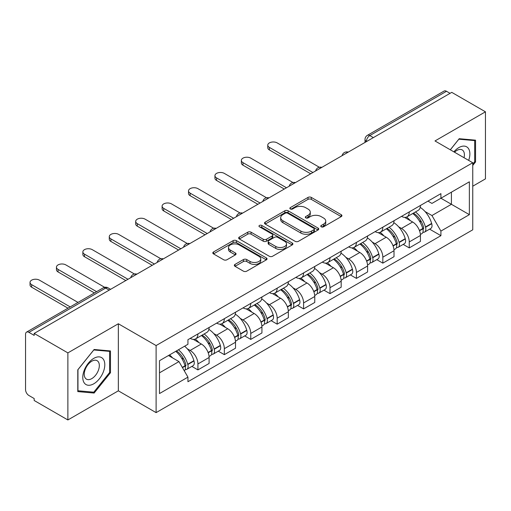 <?xml version="1.0" encoding="UTF-8"?>
<svg xmlns="http://www.w3.org/2000/svg" width="511" height="511" viewBox="0 0 511 511"><rect width="100%" height="100%" fill="white"/><g stroke="black" fill="none" stroke-linecap="round" stroke-linejoin="round"><path stroke-width="0.77" d="M321.247 226.807A1.648 0.952 0 0 0 323.572 226.807L341.233 216.613A2.351 1.354 0 0 0 341.923 215.648A2.351 1.354 0 0 0 341.233 214.69L311.314 197.418A2.351 1.354 0 0 0 307.992 197.418L290.331 207.613A1.648 0.952 0 0 0 289.852 208.284A1.648 0.952 0 0 0 290.331 208.961A1.648 0.952 0 0 0 292.662 208.961L294.943 207.638A7.524 4.344 0 0 1 305.584 207.638L308.076 209.076A7.524 4.344 0 0 1 310.279 212.148A7.524 4.344 0 0 1 308.076 215.22L305.789 216.536A1.648 0.952 0 0 0 305.31 217.213A1.648 0.952 0 0 0 305.789 217.884A1.648 0.952 0 0 0 308.12 217.884L310.401 216.562A7.524 4.344 0 0 1 321.042 216.562L323.533 218.005A7.524 4.344 0 0 1 325.737 221.071A7.524 4.344 0 0 1 323.533 224.144L321.247 225.466A1.648 0.952 0 0 0 320.767 226.137A1.648 0.952 0 0 0 321.247 226.807L321.247 225.466M235.028 264.398A2.351 1.354 0 0 0 234.338 265.356A2.351 1.354 0 0 0 235.028 266.32L243.421 271.162A2.351 1.354 0 0 0 246.743 271.162L266.359 259.844A2.351 1.354 0 0 0 267.049 258.879A2.351 1.354 0 0 0 266.359 257.921L236.44 240.649A2.351 1.354 0 0 0 233.118 240.649L213.502 251.974A2.351 1.354 0 0 0 212.812 252.932A2.351 1.354 0 0 0 213.502 253.89L223.639 259.748A2.351 1.354 0 0 0 226.967 259.748L235.36 254.9A2.351 1.354 0 0 0 236.05 253.941A2.351 1.354 0 0 0 235.36 252.977L230.333 250.077A6.285 3.628 0 0 1 228.487 247.509A6.285 3.628 0 0 1 232.371 244.156A6.285 3.628 0 0 1 239.225 244.941L258.917 256.311A6.285 3.628 0 0 1 260.763 258.879A6.285 3.628 0 0 1 256.88 262.232A6.285 3.628 0 0 1 250.026 261.447L246.743 259.556A2.351 1.354 0 0 0 243.421 259.556L235.028 264.398L235.028 266.32M156.104 345.557L118.341 323.757L67.88 352.89L34.186 333.434L451.756 92.357L485.45 111.813L434.989 140.947L472.752 162.747L156.104 345.557L156.104 412.626L472.752 229.809L472.752 162.747M295.109 241.32A2.351 1.354 0 0 0 298.437 241.32L318.046 229.995A2.351 1.354 0 0 0 318.736 229.037A2.351 1.354 0 0 0 318.046 228.078L288.127 210.807A2.351 1.354 0 0 0 284.806 210.807L265.196 222.132A2.351 1.354 0 0 0 264.506 223.09A2.351 1.354 0 0 0 265.196 224.048L295.109 241.32M260.118 227.165A1.648 0.952 0 0 1 261.785 227.395L261.785 225.44L292.203 243A2.351 1.354 0 0 1 292.892 243.958A2.351 1.354 0 0 1 292.203 244.922L272.593 256.241A2.351 1.354 0 0 1 269.265 256.241L239.346 238.969L239.346 237.053A2.351 1.354 0 0 0 238.663 238.011A2.351 1.354 0 0 0 239.346 238.969M239.346 237.053L247.739 232.205A2.351 1.354 0 0 1 251.067 232.205L263.197 239.212A2.351 1.354 0 0 0 266.525 239.212L272.088 235.993A2.351 1.354 0 0 0 272.778 235.034A2.351 1.354 0 0 0 272.088 234.076L259.46 226.782A1.648 0.952 0 0 1 258.975 226.111A1.648 0.952 0 0 1 259.99 225.236A1.648 0.952 0 0 1 261.785 225.44M67.88 352.89L67.88 419.959L34.186 400.503L34.186 398.548L28.935 395.514A4.791 2.766 -120 0 1 25.55 389.65L25.55 334.315A4.791 2.766 -120 0 1 26.54 332.124L103.248 287.84A4.791 2.766 60 0 1 105.643 288.076L28.935 332.361A4.791 2.766 -120 0 0 26.54 332.124M472.752 186.208L485.45 178.876L485.45 111.813M67.88 419.959L118.341 390.826L156.104 412.626M34.186 333.434L34.186 335.395L28.935 332.361M373.356 137.619L369.798 135.568A4.791 2.766 60 0 0 367.403 135.332L444.11 91.041A4.791 2.766 60 0 1 446.505 91.284L369.798 135.568A4.791 2.766 120 0 0 366.413 141.432L366.413 141.63M450.057 93.334L446.505 91.284M409.254 211.918A11.018 6.362 60 0 1 406.973 216.862L418.145 210.411A11.018 6.362 -120 0 0 420.425 205.467M398.644 226.814L401.461 228.443A11.018 6.362 60 0 1 409.254 241.933L420.425 235.482A11.018 6.362 -120 0 0 412.639 221.991L404.642 217.373M420.425 235.482L420.425 241.441L409.254 247.899L403.192 244.399M406.973 216.862A11.018 6.362 60 0 1 401.55 216.364M409.254 241.933L409.254 247.899M382.835 227.171A11.018 6.362 60 0 1 380.554 232.115L391.733 225.664A11.018 6.362 -120 0 0 394.013 220.72M376.773 259.645L382.835 263.146L394.013 256.694L394.013 250.729A11.018 6.362 -120 0 0 386.22 237.238L378.223 232.62M380.554 232.115A11.018 6.362 60 0 1 375.131 231.617M372.232 242.067L375.048 243.69A11.018 6.362 60 0 1 382.835 257.18L382.835 263.146M356.423 242.418A11.018 6.362 60 0 1 354.142 247.362L365.314 240.911A11.018 6.362 -120 0 0 367.594 235.967M350.361 274.899L356.423 278.399L367.594 271.948L367.594 265.982A11.018 6.362 -120 0 0 359.808 252.491L351.811 247.873M354.142 247.362A11.018 6.362 60 0 1 348.719 246.87M345.813 257.314L348.63 258.943A11.018 6.362 60 0 1 356.423 272.433L356.423 278.399M330.004 257.672A11.018 6.362 60 0 1 327.723 262.616L338.902 256.164A11.018 6.362 -120 0 0 341.182 251.22M323.942 290.152L330.004 293.646L341.182 287.195L341.182 281.235A11.018 6.362 -120 0 0 333.389 267.738L325.392 263.12M327.723 262.616A11.018 6.362 60 0 1 322.3 262.117M319.401 272.567L322.217 274.196A11.018 6.362 60 0 1 330.004 287.687L330.004 293.646M303.591 272.925A11.018 6.362 60 0 1 301.311 277.869L312.483 271.418A11.018 6.362 -120 0 0 314.763 266.467M297.53 305.399L303.591 308.9L314.763 302.448L314.763 296.482A11.018 6.362 -120 0 0 306.977 282.992L298.98 278.374M301.311 277.869A11.018 6.362 60 0 1 295.888 277.371M292.982 287.814L295.799 289.443A11.018 6.362 60 0 1 303.591 302.934L303.591 308.9M277.173 288.172A11.018 6.362 60 0 1 274.892 293.116L286.071 286.665A11.018 6.362 -120 0 0 288.351 281.721M271.111 320.653L277.173 324.153L288.351 317.695L288.351 311.736A11.018 6.362 -120 0 0 280.558 298.245L272.561 293.627M274.892 293.116A11.018 6.362 60 0 1 269.469 292.618M266.57 303.068L269.386 304.697A11.018 6.362 60 0 1 277.173 318.187L277.173 324.153M250.76 303.425A11.018 6.362 60 0 1 248.48 308.369L259.652 301.918A11.018 6.362 -120 0 0 261.932 296.974M244.699 335.899L250.76 339.4L261.932 332.948L261.932 326.983A11.018 6.362 -120 0 0 254.146 313.492L246.149 308.874M248.48 308.369A11.018 6.362 60 0 1 243.057 307.871M240.151 318.321L242.968 319.943A11.018 6.362 60 0 1 250.76 333.44L250.76 339.4M224.342 318.672A11.018 6.362 60 0 1 222.061 323.623L233.24 317.165A11.018 6.362 -120 0 0 235.52 312.221M218.28 351.153L224.342 354.653L235.52 348.202L235.52 342.236A11.018 6.362 -120 0 0 227.727 328.745L219.73 324.127M222.061 323.623A11.018 6.362 60 0 1 216.638 323.124M213.739 333.568L216.555 335.197A11.018 6.362 60 0 1 224.342 348.687L224.342 354.653M197.929 333.926A11.018 6.362 60 0 1 195.649 338.87L206.821 332.418A11.018 6.362 -120 0 0 209.101 327.474M191.868 366.406L197.929 369.9L209.101 363.449L209.101 357.489A11.018 6.362 -120 0 0 201.315 343.992L193.318 339.374M195.649 338.87A11.018 6.362 60 0 1 190.226 338.371M187.32 348.821L190.137 350.45A11.018 6.362 60 0 1 197.929 363.941L197.929 369.9M427.963 201.117L431.942 203.416L469.366 181.807L451.417 192.174L451.417 204.291L431.942 215.533L425.063 211.56M159.489 372.832L178.965 361.59L187.939 377.137L159.489 393.559L159.489 360.715L187.939 344.286L187.939 339.694L440.916 193.637L440.916 198.23L469.366 214.658L440.916 231.081L431.942 215.533M469.366 181.807L469.366 214.658M187.939 377.137L187.939 381.73L440.916 235.673L440.916 231.081M472.752 165.43L475.543 161.955L475.543 140.167L459.204 138.711L450.3 149.787M118.341 323.757L118.341 390.826M77.787 391.598L94.126 393.055L110.472 372.73L110.472 350.942L94.126 349.486L77.787 369.811L77.787 391.598M178.965 361.59L168.464 355.528M429.604 229.145L440.916 235.673M474.7 161.47L475.543 161.955M92.402 392.058L94.126 393.055M109.622 372.244L110.472 372.73M321.904 227.037L323.533 226.098A7.524 4.344 0 0 0 325.737 223.026L325.737 221.071M310.279 212.148L310.279 214.103A7.524 4.344 0 0 1 308.076 217.175L306.447 218.114M341.201 216.632L311.314 199.373A2.351 1.354 0 0 0 307.992 199.373L290.989 209.191M318.014 230.014L288.127 212.761A2.351 1.354 0 0 0 284.806 212.761L265.228 224.067M313.895 229.707A1.648 0.952 0 0 0 314.374 229.037A1.648 0.952 0 0 0 313.895 228.366L287.629 213.202A1.648 0.952 0 0 0 285.304 213.202L282.896 214.594A7.524 4.344 0 0 0 280.692 217.667A7.524 4.344 0 0 0 282.896 220.739L300.845 231.1A7.524 4.344 0 0 0 311.48 231.1L313.895 229.707L313.895 231.662A1.648 0.952 0 0 0 314.374 230.991L314.374 229.037M280.692 217.667L280.692 219.621A7.524 4.344 0 0 0 282.896 222.694L282.896 220.739M313.895 231.662L311.48 233.054A7.524 4.344 0 0 1 300.845 233.054L282.896 222.694M239.378 238.988L247.739 234.159L247.739 232.205M272.778 235.034L272.778 236.989A2.351 1.354 0 0 1 272.088 237.947L266.525 241.166A2.351 1.354 0 0 1 263.197 241.166L251.067 234.159A2.351 1.354 0 0 0 247.739 234.159M261.785 227.395L292.171 244.935M275.787 246.481A6.285 3.628 0 0 0 282.64 247.267A6.285 3.628 0 0 0 286.524 243.913A6.285 3.628 0 0 0 284.684 241.345L277.741 237.34A2.351 1.354 0 0 0 274.42 237.34L268.85 240.553A2.351 1.354 0 0 0 268.16 241.511A2.351 1.354 0 0 0 268.85 242.47L275.787 246.481L275.787 248.435A6.285 3.628 0 0 0 282.64 249.221A6.285 3.628 0 0 0 286.524 245.868L286.524 243.913M268.16 241.511L268.16 243.466A2.351 1.354 0 0 0 268.85 244.43L268.85 242.47M275.787 248.435L268.85 244.43M260.763 258.879L260.763 260.834A6.285 3.628 0 0 1 256.88 264.193A6.285 3.628 0 0 1 250.026 263.401L246.743 261.511A2.351 1.354 0 0 0 243.421 261.511L235.06 266.333M228.487 247.509L228.487 249.464A6.285 3.628 0 0 0 230.333 252.032L230.333 250.077M235.328 254.919L230.333 252.032M266.327 259.856L236.44 242.604A2.351 1.354 0 0 0 233.118 242.604L213.534 253.91M413.412 213.144A15.087 8.713 60 0 1 413.482 213.189A15.087 8.713 60 0 1 423.415 226.731L423.498 227.044A2.932 1.693 60 0 1 423.038 229.343A2.932 1.693 60 0 1 422.974 229.382M319.349 167.25L277.173 142.901A5.506 3.181 -0 0 0 271.175 142.211A5.506 3.181 -0 0 0 267.77 145.15A5.506 3.181 -0 0 0 269.386 147.398L269.386 149.94A5.506 3.181 180 0 1 267.77 147.692L267.77 145.15M412.747 213.528A18.198 10.507 60 0 1 422.75 228.545L422.84 228.858A6.049 3.494 60 0 1 421.882 233.604L420.381 234.472M422.916 232.269A6.049 3.494 -120 0 0 424.596 232.039A6.049 3.494 -120 0 0 425.548 227.293L425.459 226.98A18.198 10.507 -120 0 0 415.456 211.963M420.202 207.402A18.198 10.507 60 0 1 431.642 223.409L431.731 223.722A6.049 3.494 60 0 1 430.773 228.474L424.596 232.039M310.701 173.791L269.386 149.94M406.539 217.073A18.198 10.507 60 0 1 410.339 220.663M312.904 172.52L269.386 147.398M419.192 220.688L421.511 222.03M468.676 160.39A15.566 8.987 120 0 0 468.395 148.446A15.566 8.987 120 0 0 453.877 151.85M464.026 157.707A10.654 6.151 120 0 0 463.388 151.026A10.654 6.151 120 0 0 462.187 149.915A10.654 6.151 120 0 0 454.522 152.221M450.338 149.806L458.865 139.19L474.7 140.608L474.7 161.712L472.752 164.14M473.646 140.001L474.7 140.608M103.324 359.22A15.566 8.987 120 0 0 88.288 363.244A15.566 8.987 120 0 0 84.258 382.931A15.566 8.987 120 0 0 99.294 378.907A15.566 8.987 120 0 0 103.324 359.22M98.31 361.801A10.654 6.151 120 0 0 97.116 360.689A10.654 6.151 120 0 0 87.196 365.665A10.654 6.151 120 0 0 85.26 378.038A10.654 6.151 120 0 0 86.455 379.149A10.654 6.151 120 0 0 96.375 374.173A10.654 6.151 120 0 0 98.31 361.801M93.788 392.186L77.959 390.768L77.959 369.664L93.788 349.965L109.622 351.376L109.622 372.487L93.788 392.186M108.575 350.776L109.622 351.376M386.993 228.398A15.087 8.713 60 0 1 387.07 228.443A15.087 8.713 60 0 1 396.996 241.978L397.085 242.291A2.932 1.693 60 0 1 396.619 244.597A2.932 1.693 60 0 1 396.555 244.628M292.937 182.504L250.76 158.148A5.506 3.181 -0 0 0 244.756 157.458A5.506 3.181 -0 0 0 241.358 160.397A5.506 3.181 -0 0 0 242.968 162.645L242.968 165.187A5.506 3.181 180 0 1 241.358 162.939L241.358 160.397M386.335 228.781A18.198 10.507 60 0 1 396.338 243.792L396.421 244.105A6.049 3.494 60 0 1 395.469 248.857L393.968 249.726M396.504 247.516A6.049 3.494 -120 0 0 398.178 247.292A6.049 3.494 -120 0 0 399.136 242.546L399.046 242.233A18.198 10.507 -120 0 0 389.043 227.216M393.783 222.649A18.198 10.507 60 0 1 405.223 238.663L405.312 238.976A6.049 3.494 60 0 1 404.361 243.721L398.178 247.292M284.288 189.044L242.968 165.187M380.127 232.326A18.198 10.507 60 0 1 383.927 235.916M286.486 187.773L242.968 162.645M392.774 235.941L395.099 237.276M360.581 243.651A15.087 8.713 60 0 1 360.651 243.69A15.087 8.713 60 0 1 370.584 257.231L370.667 257.544A2.932 1.693 60 0 1 370.207 259.844A2.932 1.693 60 0 1 370.143 259.882M266.518 197.751L224.342 173.401A5.506 3.181 -0 0 0 218.344 172.712A5.506 3.181 -0 0 0 214.939 175.65A5.506 3.181 -0 0 0 216.555 177.898L216.555 180.44A5.506 3.181 180 0 1 214.939 178.192L214.939 175.65M359.916 244.028A18.198 10.507 60 0 1 369.919 259.045L370.009 259.358A6.049 3.494 60 0 1 369.051 264.104L367.55 264.973M370.085 262.769A6.049 3.494 -120 0 0 371.765 262.539A6.049 3.494 -120 0 0 372.717 257.793L372.628 257.48A18.198 10.507 -120 0 0 362.625 242.463M367.371 237.902A18.198 10.507 60 0 1 378.811 253.916L378.9 254.229A6.049 3.494 60 0 1 377.942 258.975L371.765 262.539M257.87 204.291L216.555 180.44M353.708 247.58A18.198 10.507 60 0 1 357.508 251.163M260.073 203.02L216.555 177.898M366.361 251.188L368.68 252.53M334.162 258.898A15.087 8.713 60 0 1 334.239 258.943A15.087 8.713 60 0 1 344.165 272.478L344.254 272.791A2.932 1.693 60 0 1 343.788 275.097A2.932 1.693 60 0 1 343.724 275.129M240.106 213.004L197.929 188.655A5.506 3.181 -0 0 0 191.925 187.965A5.506 3.181 -0 0 0 188.527 190.903A5.506 3.181 -0 0 0 190.137 193.152L190.137 195.694A5.506 3.181 180 0 1 188.527 193.445L188.527 190.903M333.504 259.281A18.198 10.507 60 0 1 343.507 274.298L343.59 274.611A6.049 3.494 60 0 1 342.638 279.357L341.137 280.226M343.673 278.022A6.049 3.494 -120 0 0 345.347 277.792A6.049 3.494 -120 0 0 346.305 273.046L346.215 272.733A18.198 10.507 -120 0 0 336.212 257.716M340.952 253.156A18.198 10.507 60 0 1 352.392 269.163L352.481 269.476A6.049 3.494 60 0 1 351.53 274.222L345.347 277.792M231.457 219.545L190.137 195.694M327.296 262.826A18.198 10.507 60 0 1 331.096 266.416M233.655 218.274L190.137 193.152M339.943 266.442L342.268 267.783M307.75 274.151A15.087 8.713 60 0 1 307.82 274.196A15.087 8.713 60 0 1 317.753 287.731L317.836 288.044A2.932 1.693 60 0 1 317.376 290.35A2.932 1.693 60 0 1 317.312 290.382M213.687 228.251L171.511 203.902A5.506 3.181 -0 0 0 165.513 203.212A5.506 3.181 -0 0 0 162.108 206.15A5.506 3.181 -0 0 0 163.724 208.399L163.724 210.941A5.506 3.181 180 0 1 162.108 208.692L162.108 206.15M307.085 274.528A18.198 10.507 60 0 1 317.088 289.545L317.178 289.858A6.049 3.494 60 0 1 316.22 294.611L314.719 295.473M317.254 293.269A6.049 3.494 -120 0 0 318.934 293.046A6.049 3.494 -120 0 0 319.886 288.293L319.797 287.98A18.198 10.507 -120 0 0 309.794 272.97M314.54 268.403A18.198 10.507 60 0 1 325.98 284.416L326.069 284.729A6.049 3.494 60 0 1 325.111 289.475L318.934 293.046M205.039 234.798L163.724 210.941M300.877 278.08A18.198 10.507 60 0 1 304.677 281.67M207.242 233.527L163.724 208.399M313.53 281.689L315.849 283.03M281.331 289.398A15.087 8.713 60 0 1 281.408 289.443A15.087 8.713 60 0 1 291.334 302.985L291.423 303.298A2.932 1.693 60 0 1 290.957 305.597A2.932 1.693 60 0 1 290.893 305.635M187.275 243.504L145.098 219.155A5.506 3.181 -0 0 0 139.094 218.465A5.506 3.181 -0 0 0 135.696 221.404A5.506 3.181 -0 0 0 137.306 223.652L137.306 226.194A5.506 3.181 180 0 1 135.696 223.946L135.696 221.404M280.673 289.782A18.198 10.507 60 0 1 290.676 304.799L290.765 305.112A6.049 3.494 60 0 1 289.807 309.858L288.306 310.726M290.842 308.523A6.049 3.494 -120 0 0 292.516 308.293A6.049 3.494 -120 0 0 293.474 303.547L293.384 303.234A18.198 10.507 -120 0 0 283.381 288.217M288.121 283.656A18.198 10.507 60 0 1 299.561 299.663L299.65 299.976A6.049 3.494 60 0 1 298.699 304.728L292.516 308.293M178.626 250.045L137.306 226.194M274.464 293.327A18.198 10.507 60 0 1 278.265 296.917M180.824 248.774L137.306 223.652M287.112 296.942L289.437 298.283M254.919 304.652A15.087 8.713 60 0 1 254.989 304.697A15.087 8.713 60 0 1 264.922 318.232L265.005 318.545A2.932 1.693 60 0 1 264.545 320.851A2.932 1.693 60 0 1 264.481 320.882M160.856 258.758L118.68 234.402A5.506 3.181 -0 0 0 112.682 233.712A5.506 3.181 -0 0 0 109.277 236.65A5.506 3.181 -0 0 0 110.893 238.899L110.893 241.441A5.506 3.181 180 0 1 109.277 239.193L109.277 236.65M254.254 305.035A18.198 10.507 60 0 1 264.257 320.046L264.347 320.359A6.049 3.494 60 0 1 263.389 325.111L261.887 325.98M264.423 323.77A6.049 3.494 -120 0 0 266.103 323.546A6.049 3.494 -120 0 0 267.055 318.8L266.966 318.487A18.198 10.507 -120 0 0 256.963 303.47M261.709 298.903A18.198 10.507 60 0 1 273.149 314.917L273.238 315.23A6.049 3.494 60 0 1 272.28 319.975L266.103 323.546M152.208 265.298L110.893 241.441M248.046 308.58A18.198 10.507 60 0 1 251.846 312.17M154.411 264.027L110.893 238.899M260.699 312.195L263.018 313.53M228.5 319.905A15.087 8.713 60 0 1 228.577 319.943A15.087 8.713 60 0 1 238.503 333.485L238.592 333.798A2.932 1.693 60 0 1 238.126 336.097A2.932 1.693 60 0 1 238.062 336.136M134.444 274.005L92.267 249.655A5.506 3.181 -0 0 0 86.263 248.966A5.506 3.181 -0 0 0 82.865 251.904A5.506 3.181 -0 0 0 84.475 254.152L84.475 256.694A5.506 3.181 180 0 1 82.865 254.446L82.865 251.904M227.842 320.282A18.198 10.507 60 0 1 237.845 335.299L237.934 335.612A6.049 3.494 60 0 1 236.976 340.358L235.475 341.227M238.011 339.023A6.049 3.494 -120 0 0 239.685 338.793A6.049 3.494 -120 0 0 240.643 334.047L240.553 333.734A18.198 10.507 -120 0 0 230.55 318.717M235.29 314.156A18.198 10.507 60 0 1 246.73 330.17L246.819 330.483A6.049 3.494 60 0 1 245.868 335.229L239.685 338.793M125.795 280.545L84.475 256.694M221.633 323.833A18.198 10.507 60 0 1 225.434 327.417M127.993 279.274L84.475 254.152M234.281 327.442L236.606 328.784M202.088 335.152A15.087 8.713 60 0 1 202.158 335.197A15.087 8.713 60 0 1 212.091 348.732L212.174 349.045A2.932 1.693 60 0 1 211.714 351.351A2.932 1.693 60 0 1 211.65 351.383M104.64 287.303L65.849 264.909A5.506 3.181 -0 0 0 59.851 264.219A5.506 3.181 -0 0 0 56.446 267.157A5.506 3.181 -0 0 0 58.062 269.406L58.062 271.948A5.506 3.181 180 0 1 56.446 269.699L56.446 267.157M201.423 335.535A18.198 10.507 60 0 1 211.426 350.552L211.516 350.865A6.049 3.494 60 0 1 210.558 355.611L209.056 356.48M211.592 354.276A6.049 3.494 -120 0 0 213.272 354.046A6.049 3.494 -120 0 0 214.224 349.3L214.135 348.987A18.198 10.507 -120 0 0 204.132 333.97M208.878 329.41A18.198 10.507 60 0 1 220.318 345.417L220.407 345.73A6.049 3.494 60 0 1 219.449 350.476L213.272 354.046M94.42 292.937L58.062 271.948M195.215 339.08A18.198 10.507 60 0 1 199.015 342.67M96.617 291.666L58.062 269.406M207.868 342.696L210.187 344.037M176.48 350.904A15.087 8.713 60 0 1 185.672 363.985L185.761 364.298A2.932 1.693 60 0 1 185.295 366.604A2.932 1.693 60 0 1 185.231 366.636M77.991 302.416L39.436 280.156A5.506 3.181 -0 0 0 33.432 279.466A5.506 3.181 -0 0 0 30.034 282.404A5.506 3.181 -0 0 0 31.644 284.653L31.644 287.195A5.506 3.181 180 0 1 30.034 284.946L30.034 282.404M175.72 351.344A18.198 10.507 60 0 1 185.014 365.799L185.103 366.112A6.049 3.494 60 0 1 184.267 370.782M185.18 369.523A6.049 3.494 -120 0 0 186.854 369.3A6.049 3.494 -120 0 0 187.812 364.547L187.722 364.234A18.198 10.507 -120 0 0 178.428 349.78M184.605 346.209A18.198 10.507 60 0 1 193.899 360.67L193.988 360.983A6.049 3.494 60 0 1 193.037 365.729L186.854 369.3M68.001 308.184L31.644 287.195M169.537 354.915A18.198 10.507 60 0 1 172.603 357.924M70.205 306.913L31.644 284.653M181.45 357.943L183.775 359.284M366.579 141.528L366.413 141.432A4.791 2.766 0 0 1 365.007 139.477L365.007 142.435M224.342 348.687L235.52 342.236M250.76 333.44L261.932 326.983M277.173 318.187L288.351 311.736M303.591 302.934L314.763 296.482M330.004 287.687L341.182 281.235M356.423 272.433L367.594 265.982M382.835 257.18L394.013 250.729M197.929 363.941L209.101 357.489M190.137 350.45L201.315 343.992M216.555 335.197L227.727 328.745M242.968 319.943L254.146 313.492M269.386 304.697L280.558 298.245M295.799 289.443L306.977 282.992M322.217 274.196L333.389 267.738M348.63 258.943L359.808 252.491M375.048 243.69L386.22 237.238M401.461 228.443L412.639 221.991M347.825 152.355A4.791 2.766 120 0 0 345.711 153.581M321.413 167.608A4.791 2.766 120 0 0 319.298 168.828M294.994 182.861A4.791 2.766 120 0 0 292.88 184.081M268.582 198.108A4.791 2.766 120 0 0 266.467 199.328M242.163 213.362A4.791 2.766 120 0 0 240.049 214.582M215.751 228.615A4.791 2.766 120 0 0 213.636 229.835M189.332 243.862A4.791 2.766 120 0 0 187.218 245.082M162.92 259.115A4.791 2.766 120 0 0 160.805 260.335M136.501 274.362A4.791 2.766 120 0 0 134.387 275.582M109.201 290.127L105.643 288.076A4.791 2.766 120 0 1 108.038 287.84A4.791 4.791 0 0 0 103.248 287.84M323.533 226.098L323.533 224.144M305.789 217.884L305.789 216.536M308.076 217.175L308.076 215.22M290.331 208.961L290.331 207.613M307.992 199.373L307.992 197.418M311.314 199.373L311.314 197.418M341.233 216.613L341.233 214.69M265.196 224.048L265.196 222.132M284.806 212.761L284.806 210.807M288.127 212.761L288.127 210.807M318.046 229.995L318.046 228.078M300.845 233.054L300.845 231.1M311.48 233.054L311.48 231.1M251.067 234.159L251.067 232.205M263.197 241.166L263.197 239.212M266.525 241.166L266.525 239.212M272.088 237.947L272.088 235.993M292.203 244.922L292.203 243M243.421 261.511L243.421 259.556M246.743 261.511L246.743 259.556M250.026 263.401L250.026 261.447M235.36 254.9L235.36 252.977M213.502 253.89L213.502 251.974M233.118 242.604L233.118 240.649M236.44 242.604L236.44 240.649M266.359 259.844L266.359 257.921M419.531 230.768L422.84 228.858M425.548 227.293L431.731 223.722M425.459 226.98L431.642 223.409M422.744 228.519L423.645 228.002M419.416 230.467L422.75 228.545M393.112 246.021L396.421 244.105M399.136 242.546L405.312 238.976M399.046 242.233L405.223 238.663M393.004 245.721L397.232 243.255M366.7 261.268L370.009 259.358M372.717 257.793L378.9 254.229M372.628 257.48L378.811 253.916M369.913 259.026L370.814 258.502M366.585 260.968L369.919 259.045M340.281 276.521L343.59 274.611M346.305 273.046L352.481 269.476M346.215 272.733L352.392 269.163M343.501 274.273L344.401 273.755M340.173 276.221L343.507 274.298M313.869 291.768L317.178 289.858M319.886 288.293L326.069 284.729M319.797 287.98L325.98 284.416M317.082 289.526L317.983 289.002M313.754 291.474L317.088 289.545M287.45 307.022L290.765 305.112M293.474 303.547L299.65 299.976M293.384 303.234L299.561 299.663M290.67 304.773L291.57 304.256M287.342 306.721L290.676 304.799M261.038 322.275L264.347 320.359M267.055 318.8L273.238 315.23M266.966 318.487L273.149 314.917M264.251 320.027L265.152 319.509M260.923 321.975L264.257 320.046M234.619 337.522L237.934 335.612M240.643 334.047L246.819 330.483M240.553 333.734L246.73 330.17M237.839 335.28L238.739 334.756M234.511 337.222L237.845 335.299M208.207 352.775L211.516 350.865M214.224 349.3L220.407 345.73M214.135 348.987L220.318 345.417M211.42 350.527L212.321 350.009M208.092 352.475L211.426 350.552M182.453 367.639L185.103 366.112M187.812 364.547L193.988 360.983M187.722 364.234L193.899 360.67M185.008 365.78L185.908 365.256M182.299 367.371L185.014 365.799M348.234 152.125A4.791 4.791 0 0 0 342.089 155.67M321.815 167.372A4.791 4.791 0 0 0 315.67 170.923M295.403 182.625A4.791 4.791 0 0 0 289.258 186.17M268.984 197.878A4.791 4.791 0 0 0 262.839 201.423M242.572 213.125A4.791 4.791 0 0 0 236.427 216.677M216.153 228.379A4.791 4.791 0 0 0 210.008 231.924M189.741 243.626A4.791 4.791 0 0 0 183.596 247.177M163.322 258.879A4.791 4.791 0 0 0 157.177 262.424M136.91 274.132A4.791 4.791 0 0 0 130.765 277.677M110.6 289.315L108.038 287.84M367.403 135.332A4.791 4.791 0 0 0 365.007 139.477"/></g></svg>
